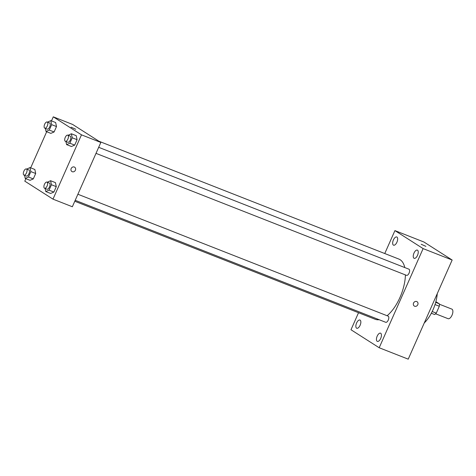 <?xml version="1.0" encoding="UTF-8"?>
<svg xmlns="http://www.w3.org/2000/svg" width="476" height="476" viewBox="0 0 476 476"><rect width="100%" height="100%" fill="white"/><g stroke="black" fill="none" stroke-linecap="round" stroke-linejoin="round"><path stroke-width="0.71" d="M447.886 318.587A5.147 2.404 -68.6 0 0 448.083 318.688A5.147 2.404 -68.6 0 0 452.2 314.779A5.147 2.404 -68.6 0 0 451.843 309.108L439.384 304.212M435.861 301.695L439.324 303.795A6.985 3.267 -68.6 0 1 439.318 306.258L436.272 313.131A6.985 3.267 -68.6 0 1 434.576 314.517L431.327 313.238M432.196 311.53L436.272 313.131M435.016 304.569L439.318 306.258M435.683 302.367L439.324 303.795M434.38 306.395A13.233 6.182 111.4 0 1 433.475 308.716A13.233 6.182 111.4 0 1 433.44 308.787M437.26 293.627A25.722 12.019 111.4 0 1 433.023 309.763A25.722 12.019 111.4 0 1 424.241 323.002M384.763 253.53L394.919 230.61L423.955 242.022L452.152 260.021L408.224 359.16L379.188 347.748L350.985 329.749L358.529 312.726M393.396 239.958A4.409 2.059 -68.6 0 0 393.551 245.188A4.409 2.059 -68.6 0 0 397.079 241.832A4.409 2.059 -68.6 0 0 396.776 236.977A4.409 2.059 -68.6 0 0 393.396 239.958M356.589 323.02A4.409 2.059 -68.6 0 0 356.738 328.25A4.409 2.059 -68.6 0 0 360.272 324.894A4.409 2.059 -68.6 0 0 359.969 320.039A4.409 2.059 -68.6 0 0 356.589 323.02M377.176 336.157A4.409 2.059 -68.6 0 0 377.325 341.387A4.409 2.059 -68.6 0 0 380.859 338.037A4.409 2.059 -68.6 0 0 380.55 333.176A4.409 2.059 -68.6 0 0 377.176 336.157M413.983 253.095A4.409 2.059 -68.6 0 0 414.138 258.325A4.409 2.059 -68.6 0 0 417.666 254.975A4.409 2.059 -68.6 0 0 417.363 250.114A4.409 2.059 -68.6 0 0 413.983 253.095M394.919 230.61L423.116 248.609L452.152 260.021M423.116 248.609L379.188 347.748M416.708 301.54A2.57 2.267 122.5 0 0 413.65 302.855A2.57 2.267 122.5 0 0 414.287 306.05A2.57 2.267 122.5 0 0 417.577 305.104A2.57 2.267 122.5 0 0 417.053 301.713A2.57 2.267 122.5 0 0 416.708 301.54M414.287 306.05A2.57 2.267 122.5 0 0 417.577 305.104A2.57 2.267 122.5 0 0 417.053 301.713M421.183 244.271L425.889 246.36M385.608 322.234A3.302 1.541 -68.6 0 0 385.733 322.3A3.302 1.541 -68.6 0 0 388.38 319.789A3.302 1.541 -68.6 0 0 388.154 316.147L77.885 194.25M406.409 275.289A3.302 1.541 -68.6 0 0 406.54 275.354A3.302 1.541 -68.6 0 0 409.182 272.843A3.302 1.541 -68.6 0 0 408.955 269.202L98.687 147.31M74.78 201.253L375.225 319.283A32.344 15.107 -68.6 0 0 379.14 319.705M387.101 315.737A32.344 15.107 -68.6 0 0 405.415 274.914M404.778 267.56A32.344 15.107 -68.6 0 0 398.876 259.075L98.972 141.253M51.479 120.904L53.282 116.84L72.638 124.45L100.841 142.449L72.346 206.751L52.985 199.146L24.788 181.148L25.883 178.678M53.282 116.84L81.485 134.839L100.841 142.449M81.485 134.839L52.985 199.146M74.667 167.201A2.57 2.267 -57.5 0 1 75.303 170.402A2.57 2.267 -57.5 0 1 72.245 171.717A2.57 2.267 -57.5 0 1 71.9 171.538A2.57 2.267 -57.5 0 1 71.376 168.153A2.57 2.267 -57.5 0 1 74.667 167.201A2.57 2.267 -57.5 0 1 75.303 170.402A2.57 2.267 -57.5 0 1 72.245 171.717A2.57 2.267 -57.5 0 1 71.9 171.538M55.638 122.54L56.495 126.556L54.097 131.971L50.843 133.369L54.097 131.971L56.495 126.556L55.638 122.54L50.801 120.636L51.658 124.658L49.26 130.073L46.005 131.465L45.351 128.407M55.424 182.623L56.281 186.64L53.883 192.054L50.629 193.452L53.883 192.054L56.281 186.64L55.424 182.623L50.587 180.719L51.444 184.742L49.046 190.156L45.785 191.548L45.137 188.49M30.678 167.85L46.684 131.733M76.225 135.678L77.082 139.7L74.684 145.115L71.43 146.507L74.684 145.115L77.082 139.7L76.225 135.678L71.388 133.78L72.245 137.796L69.847 143.211L66.592 144.609L65.938 141.545M34.837 169.486L35.694 173.502L33.296 178.916L30.042 180.315L33.296 178.916L35.694 173.502L34.837 169.486L30 167.582L30.857 171.604L28.459 177.018L25.198 178.411L24.55 175.346M71.079 127.175L75.785 129.264M26.692 169.087L30 167.582M26.263 176.007A3.302 1.541 -68.6 0 0 26.394 176.072A3.302 1.541 -68.6 0 0 29.036 173.561A3.302 1.541 -68.6 0 0 28.81 169.92L26.388 168.968A3.302 1.541 -68.6 0 0 23.8 171.342A3.302 1.541 -68.6 0 0 23.848 175.055A3.302 1.541 -68.6 0 0 23.973 175.12A3.302 1.541 -68.6 0 0 26.62 172.609A3.302 1.541 -68.6 0 0 26.388 168.968M30.857 171.604L35.694 173.502M28.459 177.018L33.296 178.916M25.198 178.411L30.042 180.315M47.499 122.148L50.801 120.636M47.07 129.061A3.302 1.541 -68.6 0 0 47.195 129.127A3.302 1.541 -68.6 0 0 49.837 126.616A3.302 1.541 -68.6 0 0 49.611 122.975L47.189 122.029A3.302 1.541 -68.6 0 0 44.601 124.397A3.302 1.541 -68.6 0 0 44.649 128.115A3.302 1.541 -68.6 0 0 44.774 128.181A3.302 1.541 -68.6 0 0 47.422 125.664A3.302 1.541 -68.6 0 0 47.189 122.029M51.658 124.658L56.495 126.556M49.26 130.073L54.097 131.971M46.005 131.465L50.843 133.369M47.279 182.231L50.587 180.719M46.85 189.145A3.302 1.541 -68.6 0 0 46.975 189.21A3.302 1.541 -68.6 0 0 49.623 186.699A3.302 1.541 -68.6 0 0 49.397 183.058L46.975 182.112A3.302 1.541 -68.6 0 0 44.387 184.48A3.302 1.541 -68.6 0 0 44.435 188.198A3.302 1.541 -68.6 0 0 44.56 188.258A3.302 1.541 -68.6 0 0 47.201 185.747A3.302 1.541 -68.6 0 0 46.975 182.112M51.444 184.742L56.281 186.64M49.046 190.156L53.883 192.054M45.785 191.548L50.629 193.452M68.08 135.285L71.388 133.78M67.657 142.205A3.302 1.541 -68.6 0 0 67.782 142.27A3.302 1.541 -68.6 0 0 70.424 139.754A3.302 1.541 -68.6 0 0 70.198 136.118L67.776 135.166A3.302 1.541 -68.6 0 0 65.188 137.534A3.302 1.541 -68.6 0 0 65.236 141.253A3.302 1.541 -68.6 0 0 65.361 141.318A3.302 1.541 -68.6 0 0 68.008 138.808A3.302 1.541 -68.6 0 0 67.776 135.166M72.245 137.796L77.082 139.7M69.847 143.211L74.684 145.115M66.592 144.609L71.43 146.507M448.083 318.688L435.617 313.791M96.003 153.355L406.54 275.354M75.202 200.301L385.733 322.3M23.973 175.12L26.394 176.072M44.774 128.181L47.195 129.127M44.56 188.258L46.975 189.21M65.361 141.318L67.782 142.27"/></g></svg>
